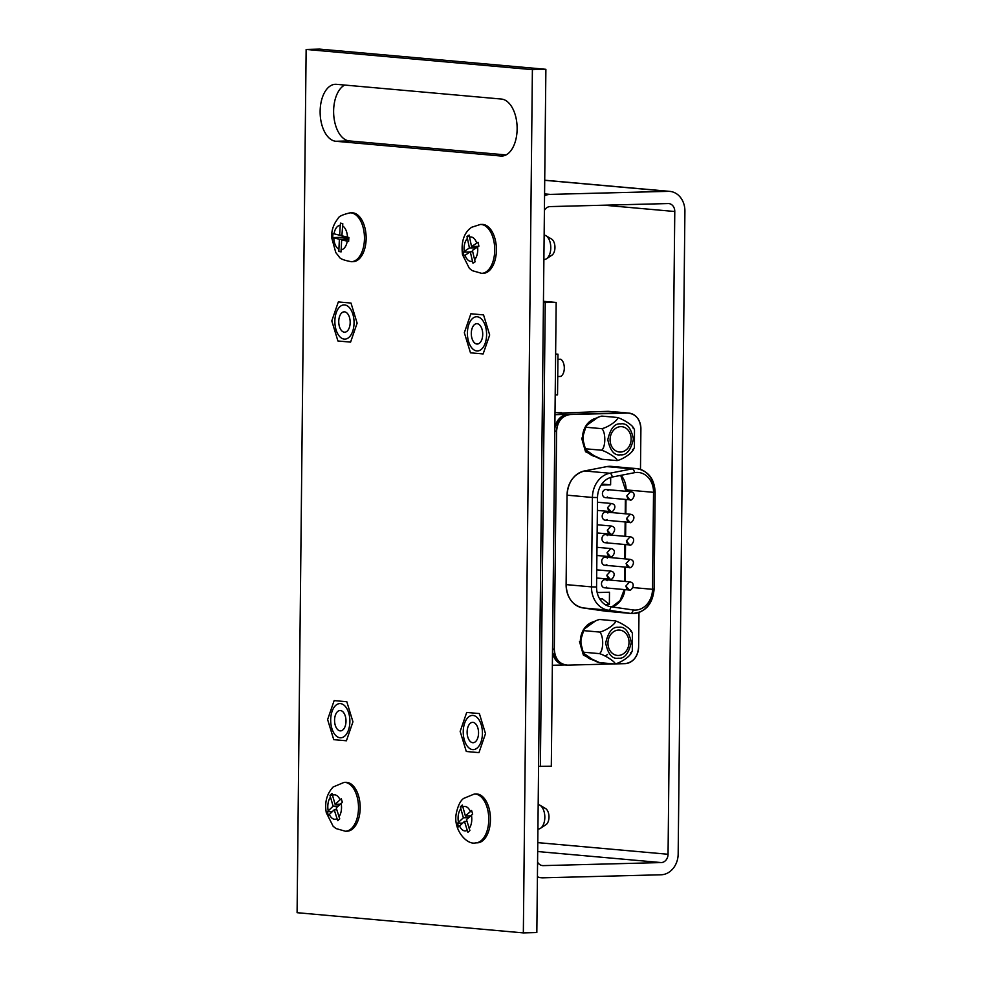 <?xml version="1.0" encoding="UTF-8"?>
<svg xmlns="http://www.w3.org/2000/svg" width="982" height="982" viewBox="0 0 982 982"><rect width="100%" height="100%" fill="white"/><g stroke="black" fill="none" stroke-linecap="round" stroke-linejoin="round"><path stroke-width="1.47" d="M538.578 766.316L551.307 766.206L556.168 302.444L543.451 301.302M556.168 302.444L543.439 302.554M540.382 766.488L545.243 302.726M555.775 412.575L561.274 413.054M556.917 412.685L561.287 412.575M610.19 579.208L609.871 579.196C611.516 581.491 618.181 572.297 610.608 571.082L606.851 575.219L610.19 579.208M610.423 556.671L610.104 556.659C611.761 558.954 618.414 549.76 610.841 548.545L607.097 552.682L610.423 556.671M610.657 534.134L610.338 534.122C611.995 536.418 618.648 527.211 611.086 526.008L607.33 530.145L610.657 534.134M610.89 511.597L610.571 511.585C612.228 513.881 618.881 504.674 611.32 503.471L607.563 507.608L610.89 511.597M629.216 589.973L628.897 589.973C630.554 592.256 637.22 583.062 629.646 581.86L625.89 585.996L629.216 589.973M629.462 567.436L629.143 567.424C630.788 569.72 637.453 560.526 629.879 559.323L626.123 563.459L629.462 567.436M629.695 544.9L629.376 544.887C631.033 547.183 637.686 537.989 630.125 536.786L626.369 540.922L629.695 544.9M629.928 522.363L629.609 522.35C631.266 524.646 637.919 515.452 630.358 514.237L626.602 518.386L629.928 522.363M630.395 499.826C628.787 500.071 627.596 498.746 626.835 495.849L629.843 499.813C631.5 502.109 638.165 492.915 630.591 491.7L630.604 491.712M626.835 495.849L630.567 491.7L606.164 489.527A4.075 3.363 -84.9 0 1 608.103 490.509M555.616 354.257L557.972 354.195L555.628 353.986M557.972 354.195L557.543 394.874L555.198 394.936M557.911 359.302L560.734 359.228A8.961 5.02 88.5 0 1 564.306 368.164A8.961 5.02 88.5 0 1 560.55 376.45L557.739 376.523M544.556 195.713A20.377 16.829 -84.9 0 1 550.215 194.387L668.251 191.343A20.377 16.829 -84.9 0 1 669.859 191.392A20.377 16.829 -84.9 0 1 684.908 211.253L678.169 854.009A20.377 16.829 -84.9 0 1 661.095 874.778L543.058 877.822A20.377 16.829 -84.9 0 1 541.463 877.773A20.377 16.829 -84.9 0 1 537.424 876.791M544.396 210.43A8.151 6.739 -84.9 0 1 550.092 206.588L668.128 203.556A8.151 6.739 -84.9 0 1 668.767 203.569A8.151 6.739 -84.9 0 1 674.781 211.511L668.055 854.266A8.151 6.739 -84.9 0 1 661.23 862.577L543.193 865.621A8.151 6.739 -84.9 0 1 542.543 865.596A8.151 6.739 -84.9 0 1 537.571 862.073M333.119 806.185L327.276 811.77L328.393 815.391L334.224 809.806L337.71 820.67L339.711 818.804L336.225 807.941L342.374 802.343L341.27 798.722L335.108 804.319L331.953 793.444L329.952 795.31L333.119 806.185L338.25 806.05M347.1 831.189A24.44 13.699 -91.5 0 0 360.173 806.406A24.44 13.699 -91.5 0 0 345.848 782.323L344.154 782.359A24.44 13.699 88.5 0 1 358.491 806.443A24.44 13.699 88.5 0 1 345.418 831.238L347.1 831.189M332.26 811.635L327.276 811.77M332.333 795.248L329.952 795.31M340.251 804.184L335.108 804.319M336.777 809.733L334.224 809.806M463.381 817.785L457.514 823.223L458.594 826.869L464.474 821.431L467.886 832.355L469.899 830.539L466.487 819.614L472.686 814.152L471.606 810.506L465.394 815.968L462.313 805.019L460.3 806.836L463.381 817.785L468.66 817.638M477.362 842.826A24.44 13.699 -91.5 0 0 490.435 818.031A24.44 13.699 -91.5 0 0 476.11 793.947L474.416 793.996A24.44 13.699 88.5 0 1 488.754 818.08A24.44 13.699 88.5 0 1 475.681 842.875L477.362 842.826M462.62 823.088L457.514 823.223M462.669 806.774L460.3 806.836M470.673 815.821L465.394 815.968M467.002 821.357L464.474 821.431M339.625 235.226L332.959 233.532L332.714 237.57L339.379 239.264L338.802 251.355L341.073 251.92L341.65 239.829L348.622 241.511L348.868 237.484L341.896 235.79L342.792 223.687L340.521 223.123L340.226 225.32L339.625 235.226L341.932 235.164M353.913 213.02A24.44 13.699 -91.5 0 0 351.802 212.787L350.12 212.836A24.44 13.699 88.5 0 1 352.219 213.069A24.44 13.699 88.5 0 1 364.457 238.786A24.44 13.699 88.5 0 1 351.384 261.703L353.066 261.666A24.44 13.699 -91.5 0 0 366.139 238.749A24.44 13.699 -91.5 0 0 353.913 213.02M342.792 223.687L340.521 223.123M342.755 236.011L342.669 237.313L332.714 237.57M348.72 239.645L341.65 239.829M341.036 251.306L338.802 251.355M348.757 239.019L339.379 239.264M342.669 237.313L348.77 238.822M469.408 247.955L463.209 252.165L464.069 255.983L470.268 251.773L472.993 263.237L475.116 261.838L472.391 250.373L478.909 246.151L478.05 242.333L471.532 246.543L469.126 235.079L467.002 236.478L469.408 247.955L476.307 247.771M483.328 273.291A24.44 13.699 -91.5 0 0 496.401 248.507A24.44 13.699 -91.5 0 0 482.076 224.424L480.382 224.461A24.44 13.699 88.5 0 1 494.719 248.544A24.44 13.699 88.5 0 1 481.646 273.34L483.328 273.291M469.948 251.993L463.209 252.165M469.286 236.417L467.002 236.478M478.504 246.372L471.532 246.543M472.686 251.711L470.268 251.773M523.345 932.9L297.092 912.695L306.139 49.444L532.391 69.648L523.345 932.9L536.835 932.556L545.882 69.305L532.391 69.648M545.882 69.305L319.629 49.1L306.139 49.444M506.049 154.923L349.322 140.929A28.515 15.994 88.5 0 1 333.794 115.741A28.515 15.994 88.5 0 1 344.694 85.053M334.862 321.163A17.111 9.599 88.5 0 1 344.019 304.911A17.111 9.599 88.5 0 1 354.048 321.777A17.111 9.599 88.5 0 1 344.903 339.121A17.111 9.599 88.5 0 1 334.862 321.163M467.407 332.996A17.111 9.599 88.5 0 1 476.565 316.756A17.111 9.599 88.5 0 1 486.593 333.61A17.111 9.599 88.5 0 1 477.448 350.967A17.111 9.599 88.5 0 1 467.407 332.996M463.234 731.676A17.111 9.599 88.5 0 1 472.391 715.424A17.111 9.599 88.5 0 1 482.42 732.29A17.111 9.599 88.5 0 1 473.275 749.634A17.111 9.599 88.5 0 1 463.234 731.676M330.688 719.831A17.111 9.599 88.5 0 1 339.846 703.591A17.111 9.599 88.5 0 1 349.874 720.444A17.111 9.599 88.5 0 1 340.717 737.801A17.111 9.599 88.5 0 1 330.688 719.831M336.421 84.317L501.421 99.059A28.515 15.994 88.5 0 1 517.133 128.041A28.515 15.994 88.5 0 1 501.863 156.04A28.515 15.994 88.5 0 1 500.832 156.015L335.832 141.273A28.515 15.994 88.5 0 1 320.132 112.292A28.515 15.994 88.5 0 1 335.39 84.292A28.515 15.994 88.5 0 1 336.421 84.317M479.376 713.57L466.708 712.441L460.165 731.406L466.29 751.488L478.958 752.629L485.501 733.664L479.376 713.57M467.125 732.02A10.188 5.708 88.5 0 1 472.575 722.347A10.188 5.708 88.5 0 1 478.541 732.388A10.188 5.708 88.5 0 1 473.091 742.711A10.188 5.708 88.5 0 1 467.125 732.02M346.818 701.737L334.15 700.596L327.62 719.561L333.745 739.655L346.413 740.784L352.943 721.819L346.818 701.737M334.567 720.187A10.188 5.708 88.5 0 1 340.017 710.514A10.188 5.708 88.5 0 1 345.995 720.543A10.188 5.708 88.5 0 1 340.545 730.878A10.188 5.708 88.5 0 1 334.567 720.187M350.991 303.057L338.324 301.928L331.793 320.893L337.918 340.987L350.586 342.117L357.129 323.152L350.991 303.057M338.741 321.507A10.188 5.708 88.5 0 1 344.191 311.834A10.188 5.708 88.5 0 1 350.169 321.875A10.188 5.708 88.5 0 1 344.719 332.198A10.188 5.708 88.5 0 1 338.741 321.507M483.549 314.903L470.881 313.761L464.339 332.726L470.476 352.82L483.132 353.95L489.674 334.985L483.549 314.903M471.299 333.352A10.188 5.708 88.5 0 1 476.749 323.679A10.188 5.708 88.5 0 1 482.714 333.708A10.188 5.708 88.5 0 1 477.277 344.044A10.188 5.708 88.5 0 1 471.299 333.352M543.881 259.506L544.249 259.494A12.226 6.849 -91.5 0 0 546.483 258.757A12.226 6.849 -91.5 0 0 550.779 247.894A12.226 6.849 -91.5 0 0 545.894 235.692A12.226 6.849 -91.5 0 0 544.138 235.079M546.483 258.757L551.945 255.148A8.556 4.8 -91.5 0 0 554.953 247.55A8.556 4.8 -91.5 0 0 551.528 239.007L545.894 235.692M537.927 829.041L538.283 829.029A12.226 6.849 -91.5 0 0 540.53 828.28A12.226 6.849 -91.5 0 0 544.826 817.429A12.226 6.849 -91.5 0 0 539.928 805.215A12.226 6.849 -91.5 0 0 538.173 804.614M540.53 828.28L545.98 824.684A8.556 4.8 -91.5 0 0 548.987 817.085A8.556 4.8 -91.5 0 0 545.562 808.542L539.928 805.215M553.615 656.307L552.461 656.332M552.363 665.28L564.932 664.961M628.713 413.078L626.811 412.919A16.301 13.466 95.1 0 0 625.522 412.87L554.99 414.686M554.891 423.635L556.058 423.61M607.293 519.539A4.075 3.363 -84.9 0 1 605.207 520.178A4.075 3.363 -84.9 0 1 602.199 516.016A4.075 3.363 -84.9 0 1 605.612 512.052A4.075 3.363 -84.9 0 1 605.931 512.064A4.075 3.363 -84.9 0 1 607.87 513.058M606.815 564.613A4.075 3.363 -84.9 0 1 604.728 565.251A4.075 3.363 -84.9 0 1 601.733 561.09A4.075 3.363 -84.9 0 1 605.133 557.125A4.075 3.363 -84.9 0 1 605.452 557.138A4.075 3.363 -84.9 0 1 607.392 558.132M601.119 485.083L610.608 484.838L610.694 477.412M599.769 599.02L602.555 598.946L609.356 604.433L605.072 604.544M597.166 592.551L609.491 592.232L609.356 604.433M606.581 587.162A4.075 3.363 -84.9 0 1 604.495 587.788A4.075 3.363 -84.9 0 1 601.487 583.627A4.075 3.363 -84.9 0 1 604.9 579.662A4.075 3.363 -84.9 0 1 605.219 579.675A4.075 3.363 -84.9 0 1 607.158 580.669M607.048 542.076A4.075 3.363 -84.9 0 1 604.961 542.715A4.075 3.363 -84.9 0 1 601.966 538.553A4.075 3.363 -84.9 0 1 605.366 534.589A4.075 3.363 -84.9 0 1 605.698 534.601A4.075 3.363 -84.9 0 1 607.637 535.595M607.527 497.002A4.075 3.363 -84.9 0 1 605.44 497.641A4.075 3.363 -84.9 0 1 602.432 493.48A4.075 3.363 -84.9 0 1 605.845 489.515A4.075 3.363 -84.9 0 1 606.164 489.527M553.148 655.031L552.473 654.969M626.688 412.906L617.666 412.096A16.301 13.466 95.1 0 0 616.389 412.059L608.165 411.323L561.127 413.054L555.014 412.514M610.608 484.838L601.819 484.052M602.555 598.946L599.56 598.676M653.496 589.053L652.514 589.31A20.377 16.829 -84.9 0 1 633.095 609.945A3.67 2.062 98.2 0 1 630.579 613.406L605.207 611.135L630.579 613.406L608.361 610.203L582.989 607.932L605.207 611.135A24.034 19.861 95.1 0 0 606.09 611.234L631.463 613.505A24.034 19.861 -84.9 0 1 630.579 613.406A24.034 19.861 95.1 0 0 631.463 613.505A24.034 19.861 -84.9 0 0 653.484 589.274M625.46 491.245L625.473 489.76L626.111 489.883A20.377 16.829 95.1 0 0 621.054 475.313A20.377 16.829 95.1 0 1 626.111 489.883L627.081 489.613M605.207 611.135L582.989 607.932L608.361 610.203A24.034 19.861 -84.9 0 1 591.483 586.88L566.111 584.609A24.034 19.861 95.1 0 0 582.989 607.932C572.432 605.403 566.798 597.633 566.111 584.609L591.483 586.88A24.034 19.861 95.1 0 0 608.361 610.203A3.67 2.062 -81.8 0 0 610.878 606.753A20.377 16.829 -84.9 0 1 596.565 586.978L591.483 586.88L592.416 497.444L567.044 495.173L566.111 584.609L567.044 495.173L592.416 497.444A24.034 19.861 -84.9 0 1 609.797 473.226L632.089 468.88A3.67 2.013 79 0 1 634.532 472.686A20.377 16.829 -84.9 0 1 653.533 492.326L626.111 489.883L626.086 491.307L626.111 489.883L653.533 492.326L652.514 589.31A20.377 16.829 -84.9 0 1 633.844 610.031A20.377 16.829 -84.9 0 1 633.095 609.945L610.878 606.753L633.095 609.945A3.67 2.062 -81.8 0 1 630.579 613.406L608.361 610.203A3.67 2.062 98.2 0 0 610.878 606.753A20.377 16.829 -84.9 0 1 596.565 586.978L597.51 497.543A20.377 16.829 -84.9 0 1 612.228 477.031L634.532 472.686A3.67 2.013 -101 0 0 632.089 468.88L606.729 466.622L584.425 470.967L609.797 473.226A3.67 2.013 79 0 1 612.228 477.031A3.67 2.013 -101 0 0 609.797 473.226L584.425 470.967A24.034 19.861 95.1 0 0 567.044 495.173C568.013 482.113 573.807 474.036 584.425 470.967L606.729 466.622L632.089 468.88L609.797 473.226A24.034 19.861 95.1 0 0 592.416 497.444L597.51 497.543A20.377 16.829 -84.9 0 1 612.228 477.031L634.532 472.686A20.377 16.829 -84.9 0 1 638.484 472.477A20.377 16.829 -84.9 0 1 653.533 492.326L652.514 589.31L654.122 589.163C652.576 604.716 645.014 612.829 631.463 613.505M570.247 414.539L627.584 413.054L568.197 414.355A16.301 13.466 95.1 0 0 554.855 427.649L559.654 418.209L568.197 414.355L627.584 413.054A16.301 13.466 -84.9 0 1 628.861 413.091A16.301 13.466 -84.9 0 1 640.902 428.987L640.485 469.384L640.902 428.987C640.215 419.118 635.771 413.803 627.584 413.054L570.247 414.539C562.048 415.705 557.494 421.253 556.598 431.159A16.301 13.466 -84.9 0 1 570.247 414.539M636.753 468.635A24.034 19.861 95.1 0 0 632.089 468.88A24.034 19.861 -84.9 0 1 636.753 468.635A24.034 19.861 -84.9 0 1 654.503 492.068L655.141 492.178C654.417 478.75 648.28 470.906 636.753 468.635L611.381 466.376A24.034 19.861 95.1 0 0 606.729 466.622L611.774 466.401M612.105 606.925A20.377 16.829 95.1 0 0 624.908 589.617A20.377 16.829 95.1 0 1 612.105 606.925M554.818 431L556.598 431.159L554.818 431M625.141 581.454L625.301 567.093L625.141 581.454M625.387 558.918L625.534 544.556L625.387 558.918M625.62 536.381L625.767 522.019L625.62 536.381M625.853 513.844L626 499.482L625.853 513.844M567.633 665.133A16.301 13.466 -84.9 0 1 566.344 665.084A16.301 13.466 -84.9 0 1 554.302 649.2L552.535 649.041L554.302 649.2L556.598 431.159L554.302 649.2C555.002 659.069 559.445 664.372 567.633 665.133L613.983 663.93L567.633 665.133M552.498 652.318A16.301 13.466 95.1 0 0 564.294 664.9L566.16 665.072M626.811 412.919A16.301 13.466 95.1 0 0 625.522 412.87L616.389 412.059M632.985 587.567L652.514 589.31L632.985 587.567M638.987 612.547L638.619 647.028L638.987 612.547M615.96 663.881L624.957 663.648C633.169 662.482 637.723 656.933 638.619 647.028A16.301 13.466 -84.9 0 1 624.957 663.648L615.96 663.881M598.087 417.203L585.579 426.163L582.486 437.812A19.554 16.154 -84.9 0 0 585.419 449.142L582.486 437.812L586.426 425.12L596.148 418.209A19.554 16.154 -84.9 0 0 582.486 437.812A19.554 16.154 -84.9 0 1 596.135 418.209M595.423 456.642A19.554 16.154 -84.9 0 1 585.947 449.977A19.554 16.154 -84.9 0 0 595.423 456.642L585.935 449.965M595.951 620.612L583.455 629.572L580.35 641.209A19.554 16.154 -84.9 0 0 583.283 652.551L580.35 641.209L584.29 628.529L594.012 621.618A19.554 16.154 -84.9 0 0 580.35 641.209A19.554 16.154 -84.9 0 1 594.012 621.618M593.3 660.051L583.811 653.374A19.554 16.154 -84.9 0 0 593.288 660.051A19.554 16.154 -84.9 0 1 583.811 653.386M599.388 458.619L585.333 451.069L581.614 438.046L585.591 451.794L601.782 459.245M564.417 664.912L556.671 661.082L552.498 652.343M626 412.87L626.958 412.931M597.51 497.543L592.416 497.444L591.483 586.88L596.565 586.978L597.51 497.543M597.252 662.028L583.21 654.478L579.478 641.442L583.455 655.19L599.646 662.654M583.283 652.551A19.554 16.154 -84.9 0 1 580.35 641.209M585.419 449.142A19.554 16.154 -84.9 0 1 582.486 437.812M631.131 439.077A12.717 10.507 -84.9 0 1 619.482 452.015A12.717 10.507 -84.9 0 1 610.141 438.414A12.717 10.507 -84.9 0 1 621.741 426.679A12.717 10.507 -84.9 0 1 631.131 439.077M632.776 427.87C634.679 426.728 623.816 419.375 617.408 417.485C619.286 419.461 608.251 427.391 601.819 428.668C605.906 432.141 605.771 447.436 601.585 450.222C607.932 452.088 618.856 459.453 616.954 460.607C623.337 459.355 634.409 451.438 632.555 449.425M632.973 450.542L634.421 447.497L634.482 429.797L633.316 427.28M617.162 460.607L601.414 459.22C595.411 457.563 583.848 449.768 586.045 448.835L601.585 450.222M617.408 417.485L601.868 416.098C595.792 417.129 584.094 425.525 586.279 427.268L601.819 428.668M586.279 427.268C582.142 429.515 581.958 445.828 586.045 448.835M629.008 642.486A12.717 10.507 -84.9 0 1 617.347 655.424A12.717 10.507 -84.9 0 1 608.018 641.823A12.717 10.507 -84.9 0 1 619.617 630.088A12.717 10.507 -84.9 0 1 629.008 642.486M630.64 631.266C632.555 630.137 621.68 622.784 615.284 620.882C617.15 622.87 606.127 630.8 599.683 632.064C603.783 635.55 603.648 650.833 599.462 653.631C605.808 655.497 616.721 662.862 614.83 664.004C621.201 662.764 632.285 654.834 630.419 652.834M630.837 653.938L632.298 650.894L632.359 633.194L631.181 630.689M615.027 664.016L599.29 662.617C593.288 660.972 581.712 653.165 583.922 652.244L599.462 653.631M615.284 620.882L599.732 619.495C593.656 620.526 581.958 628.934 584.143 630.677L599.683 632.064M605.194 656.05L607.49 654.54M584.143 630.677C580.006 632.924 579.822 649.225 583.922 652.244M610.411 579.208C608.803 579.454 607.613 578.128 606.851 575.219M610.644 556.671C609.036 556.917 607.846 555.591 607.097 552.682M610.89 534.134C609.27 534.38 608.091 533.042 607.33 530.145M611.123 511.597C609.515 511.843 608.324 510.505 607.563 507.608M629.45 589.973C627.842 590.219 626.651 588.893 625.89 585.996M629.683 567.436C628.075 567.682 626.884 566.356 626.123 563.459M629.928 544.9C628.308 545.145 627.13 543.819 626.369 540.922M630.162 522.363C628.554 522.608 627.363 521.282 626.602 518.386M541.917 865.51L543.193 865.621M537.682 851.541L661.23 862.577M537.78 842.63L668.055 854.266M604.102 205.201L674.781 211.511M544.568 193.884L550.215 194.387M544.715 180.307L668.251 191.343M330.382 797.274A12.226 6.849 -91.5 0 0 328.197 810.764M340.03 799.741A12.226 6.849 -91.5 0 0 332.382 795.42M338.95 816.84A12.226 6.849 -91.5 0 0 341.135 803.362M329.314 814.385A12.226 6.849 -91.5 0 0 336.949 818.706M460.718 808.812A12.226 6.849 -91.5 0 0 458.434 822.241M470.341 811.5A12.226 6.849 -91.5 0 0 462.731 806.995M469.151 828.575A12.226 6.849 -91.5 0 0 471.434 815.146M459.527 825.887A12.226 6.849 -91.5 0 0 467.137 830.391M340.226 225.32A12.226 6.849 -91.5 0 0 334.027 233.839M347.481 237.178A12.226 6.849 -91.5 0 0 342.497 225.872M341.049 249.747A12.226 6.849 -91.5 0 0 347.235 241.216M333.782 237.877A12.226 6.849 -91.5 0 0 338.765 249.183M467.309 238.552A12.226 6.849 -91.5 0 0 464.204 251.404M476.736 243.094A12.226 6.849 -91.5 0 0 469.433 237.153M474.49 259.776A12.226 6.849 -91.5 0 0 477.596 246.924M465.051 255.234A12.226 6.849 -91.5 0 0 472.367 261.175M500.832 156.015L502.894 155.954M335.832 141.273L349.322 140.929M620.452 454.813C626.504 455.525 630.825 450.272 633.427 439.015C631.058 427.894 626.835 422.861 620.771 423.893C614.72 423.168 610.399 428.434 607.797 439.678C610.166 450.799 614.376 455.844 620.452 454.813M618.316 658.21C624.368 658.934 628.689 653.668 631.291 642.424C628.934 631.303 624.712 626.258 618.648 627.289C612.596 626.577 608.263 631.831 605.661 643.087C608.03 654.208 612.252 659.241 618.316 658.21M596.663 578.017L609.871 579.196M596.749 569.842L610.595 571.082M596.896 555.481L610.104 556.659M596.982 547.305L610.829 548.545M597.142 532.944L610.338 534.122M597.228 524.769L611.062 526.008M597.375 510.407L610.571 511.585M597.461 502.232L611.295 503.471M604.495 587.788L628.897 589.973M605.219 579.675L629.622 581.847M604.728 565.251L629.143 567.436M605.452 557.138L629.867 559.31M604.961 542.715L629.376 544.9M605.698 534.601L630.1 536.773M605.207 520.178L629.609 522.363M605.931 512.064L630.334 514.237M605.44 497.641L629.843 499.813M544.715 180.222L669.859 191.392M537.412 877.417L541.463 877.773M344.154 782.359L333.119 786.999C326.748 793.947 324.465 802.515 326.294 812.703L333.131 826.255L336.028 828.562L345.418 831.238M474.416 793.996L463.614 798.427C460.374 800.723 457.943 805.706 456.299 813.341C452.862 829.569 466.806 845.33 475.681 842.875M351.384 261.703C343.712 260.291 339.612 258.622 339.072 256.695L335.795 252.57L331.683 237.681C331.315 230.66 333.45 224.252 338.09 218.47C338.557 216.506 342.558 214.628 350.12 212.836M480.382 224.461L471.704 227.247C467.948 229.763 460.288 236.527 462.51 254.706L469.335 268.319L472.232 270.651L481.646 273.34M625.473 489.76L620.71 475.374M624.27 589.556L620.047 600.591L611.896 606.901M624.515 581.393L624.662 567.031M624.748 558.856L624.896 544.494M624.982 536.319L625.141 521.958M625.227 513.782L625.374 499.421M655.141 492.178L654.122 589.163"/></g></svg>
